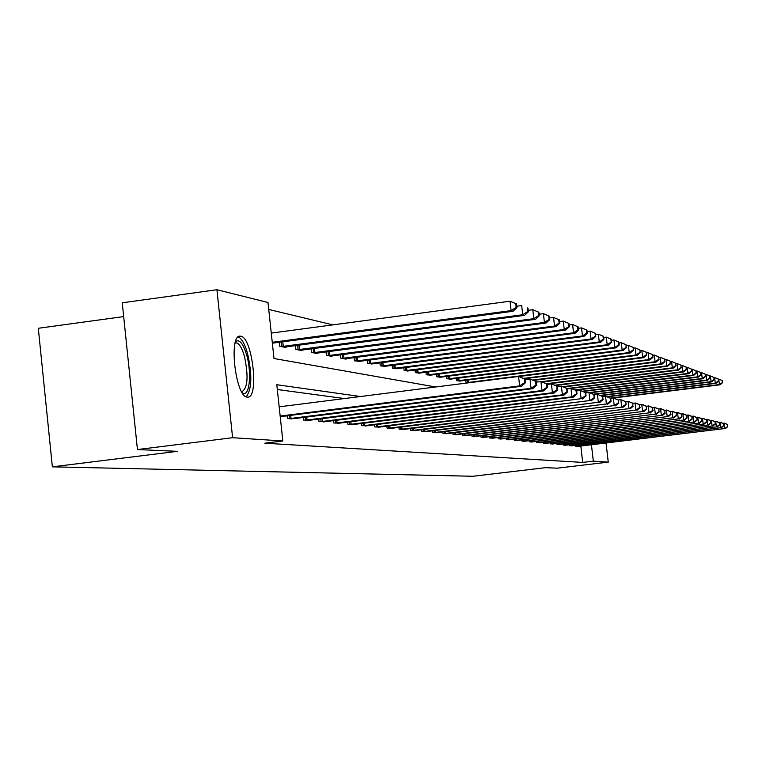 <?xml version="1.0" encoding="UTF-8"?>
<svg xmlns="http://www.w3.org/2000/svg" width="766" height="766" viewBox="0 0 766 766"><rect width="100%" height="100%" fill="white"/><g stroke="black" fill="none" stroke-linecap="round" stroke-linejoin="round"><path stroke-width="1.15" d="M247.246 397.094C235.478 397.315 228.287 333.947 240.323 336.169L240.773 336.226C252.512 337.193 259.358 398.732 247.523 397.114L247.246 397.094M123.671 316.597L38.3 328.279L52.366 466.839L472.928 476.27L545.497 467.672L557.112 468.179L608.252 462.128L593.324 461.161L591.438 444.778M52.366 466.839L177.425 451.337L137.449 449.556L122.244 302.8L216.922 289.73L267.985 302.493L273.998 358.517L435.701 386.983M332.856 324.88L268.732 309.435M279.178 342.287L279.609 346.261L285.957 347.496L285.9 346.902L524.538 315.381L522.718 314.74L281.333 346.596M295.494 345.629L295.906 349.42L301.986 350.608L301.919 350.033M311.101 348.827L311.494 352.446L317.306 353.576L317.248 353.04M326.038 351.881L326.421 355.347L331.994 356.429L331.937 355.912M340.363 354.811L340.717 358.124L346.06 359.158L346.012 358.66M354.093 357.607L354.438 360.786L359.513 361.303M367.268 360.298L367.603 363.343L372.477 363.84M379.936 362.873L380.252 365.794L384.944 366.282M392.106 365.353L392.422 368.159L396.922 368.618M403.826 367.728L404.122 370.428L408.46 370.878M415.105 370.026L415.392 372.621L419.567 373.052M425.973 372.228L426.25 374.727L430.281 375.139M436.448 374.354L436.716 376.757L440.603 377.159M446.559 376.393L446.817 378.72L450.571 379.103M456.325 378.375L456.574 380.606L460.194 380.989M465.757 380.281L465.996 382.435L468.179 382.866M360.48 396.52L276.804 384.724L282.836 440.977L264.825 443.198L582.696 462.425L580.82 446.051M344.432 398.55L277.321 389.521M287.078 415.804L287.365 418.485L291.97 418.935M303.24 417.489L303.518 420.046L309.502 420.247M318.704 419.088L318.962 421.539L324.688 421.731M333.507 420.63L333.756 422.966L339.242 423.148M347.687 422.095L347.927 424.326L353.183 424.508M361.284 423.502L361.514 425.637L366.56 425.81M374.335 424.843L374.564 426.901L379.409 427.064M386.878 426.135L387.098 428.108L391.752 428.271M398.933 427.38L399.143 429.266L403.625 429.42M410.538 428.567L410.739 430.387L415.048 430.54M421.712 429.716L421.903 431.469L426.059 431.612M432.464 430.818L432.656 432.503L436.658 432.637M442.844 431.88L443.026 433.508L446.884 433.633M452.859 432.905L453.032 434.466L456.756 434.6M462.52 433.891L462.693 435.404L466.293 435.528M471.856 434.839L472.019 436.304L475.504 436.419M480.885 435.758L481.038 437.175L484.409 437.29M489.608 436.649L489.761 438.008L493.017 438.123M498.053 437.51L498.197 438.822L501.357 438.937M506.23 438.344L506.374 439.617L509.428 439.722M514.149 439.148L514.292 440.373L517.251 440.479M521.828 439.923L521.962 441.12L524.825 441.216M529.268 440.68L529.402 441.838L532.178 441.934M536.487 441.408L536.612 442.528L539.312 442.624M543.496 442.116L543.621 443.208L546.235 443.303M550.294 442.805L550.419 443.859L552.966 443.954M556.901 443.476L557.026 444.5L559.496 444.586M563.326 444.127L563.441 445.123L565.844 445.209M569.569 444.759L569.684 445.726L572.02 445.802M575.639 445.362L575.745 446.31L578.024 446.387M137.449 449.556L232.605 437.712L216.922 289.73M606.05 443.016L608.252 462.128M582.696 462.425L593.324 461.161M282.836 440.977L232.605 437.712M280.165 416.062L519.626 385.901L521.502 386.284L280.232 416.666M279.178 406.832L518.563 376.47L524.997 378.978L524.26 378.816L524.681 382.588L525.428 382.741L524.997 378.978M524.681 382.588L519.626 385.901L518.563 376.47L524.26 378.816M521.502 386.284L525.428 382.741M272.351 343.197L513.009 311.283L511.104 310.613L510.041 301.22L271.269 333.095M515.738 303.614L510.041 301.22L516.485 303.891L515.738 303.614L516.16 307.367L516.916 307.635L516.485 303.891M516.16 307.367L511.104 310.613L272.256 342.297M516.916 307.635L513.009 311.283M235.478 341.856L236.206 341.186C239.882 339.472 243.377 344.106 246.671 355.098C252.119 373.616 249.362 398.272 242.295 392.767L242.267 392.738M241.625 391.646L241.979 391.685C247.782 387.883 248.586 376.058 244.402 356.219C241.96 347.841 239.222 343.388 236.206 342.871L235.143 343.091M246.212 396.798C251.87 389.291 252.301 374.813 247.504 353.346C244.785 343.896 241.692 338.419 238.216 336.935M289.069 418.657L531.068 388.285L532.849 388.649L293.637 418.696M525.083 379.697L530.024 379.074L536.286 381.516L535.578 381.363L535.999 385.039L536.698 385.193L536.286 381.516M535.999 385.039L531.068 388.285L530.024 379.074L535.578 381.363M532.849 388.649L536.698 385.193M305.155 420.208L541.983 390.555L543.688 390.909L307.922 420.467M536.353 382.138L540.959 381.554L547.058 383.938L546.378 383.785L546.79 387.385L547.47 387.529L547.058 383.938M546.79 387.385L541.983 390.555L540.959 381.554L546.378 383.785M543.688 390.909L547.47 387.529M527.65 311.561L528.368 311.819L527.946 308.162L527.228 307.894L527.65 311.561L522.718 314.74L521.684 305.567L516.753 306.218M527.228 307.894L527.946 308.162M284.253 347.161L285.91 346.902M528.368 311.819L524.538 315.381M300.349 350.292L535.539 319.288L533.806 318.675L532.791 309.703L528.195 310.316M538.211 311.982L532.791 309.703L538.891 312.241L538.211 311.982L538.613 315.563L539.302 315.822L538.891 312.241M538.613 315.563L533.806 318.675L297.553 349.746M539.302 315.822L535.539 319.288M320.533 421.683L552.42 392.728L554.048 393.063L323.185 421.942M547.115 384.465L551.415 383.929L557.361 386.255L556.71 386.112L557.112 389.626L557.753 389.77L557.361 386.255M557.112 389.626L552.42 392.728L551.415 383.929L556.71 386.112M554.048 393.063L557.753 389.77M335.249 423.11L562.397 394.806L563.958 395.132L337.796 423.349M557.409 386.696L561.411 386.198L567.204 388.467L566.591 388.333L566.984 391.771L567.596 391.905L567.204 388.467M566.984 391.771L562.397 394.806L561.411 386.198L566.591 388.333M563.958 395.132L567.596 391.905M349.363 424.469L571.953 396.798L573.447 397.104L351.805 424.709M567.252 388.841L570.986 388.372L576.635 390.593L576.051 390.459L576.434 393.82L577.028 393.954L576.635 390.593M576.434 393.82L571.953 396.798L570.986 388.372L576.051 390.459M573.447 397.104L577.028 393.954M315.755 353.279L546.062 323.022L544.406 322.438L543.41 313.667L539.12 314.232M548.695 315.889L543.41 313.667L549.356 316.138L548.695 315.889L549.098 319.393L549.758 319.633L549.356 316.138M549.098 319.393L544.406 322.438L313.074 352.753M549.758 319.633L546.062 323.022M330.5 356.142L556.126 326.603L554.546 326.038L553.559 317.459L549.567 317.986M558.73 319.633L553.559 317.459L559.362 319.862L558.73 319.633L559.123 323.06L559.755 323.29L559.362 319.862M559.123 323.06L554.546 326.038L327.934 355.644M559.755 323.29L556.126 326.603M344.633 358.881L565.768 330.022L564.245 329.485L563.288 321.088L559.563 321.576M568.343 323.204L563.288 321.088L568.947 323.434L568.343 323.204L568.726 326.565L569.33 326.785L568.947 323.434M568.726 326.565L564.245 329.485L342.172 358.402M569.33 326.785L565.768 330.022M358.191 361.514L575.007 333.306L573.552 332.789L572.614 324.564L569.128 325.014M577.554 326.642L572.614 324.564L578.129 326.852L577.554 326.642L577.928 329.926L578.512 330.136L578.129 326.852M577.928 329.926L573.552 332.789L355.826 361.054M578.512 330.136L575.007 333.306M371.204 364.041L583.874 336.456L582.476 335.958L581.547 327.896L578.301 328.317M586.392 329.935L581.547 327.896L586.947 330.136L586.392 329.935L586.756 333.153L587.311 333.354L586.947 330.136M586.756 333.153L582.476 335.958L368.944 363.601M587.311 333.354L583.874 336.456M383.718 366.474L592.386 339.472L591.046 338.993L590.136 331.103L587.101 331.496M594.876 333.095L590.136 331.103L595.402 333.287L594.876 333.095L595.766 336.446L595.402 333.287M595.239 336.245L591.046 338.993L381.535 366.043M595.766 336.446L592.386 339.472M395.754 368.8L600.563 342.383L599.271 341.923L598.38 334.177L595.546 334.541M603.024 336.13L598.38 334.177L603.531 336.322L603.024 336.13L603.378 339.223L603.895 339.405L603.531 336.322M603.378 339.223L599.271 341.923L393.657 368.398M603.895 339.405L600.563 342.383M407.33 371.05L608.434 345.169L607.189 344.729L606.318 337.136L603.665 337.48M610.866 339.051L606.318 337.136L611.354 339.233L610.866 339.051L611.211 342.086L611.708 342.258L611.354 339.233M611.211 342.086L607.189 344.729L405.31 370.658M611.708 342.258L608.434 345.169M418.475 373.214L616.008 347.86L614.811 347.438L613.949 339.98L611.479 340.305M618.401 341.856L613.949 339.98L618.88 342.038L618.401 341.856L618.746 344.834L619.225 345.006L618.88 342.038M618.746 344.834L614.811 347.438L416.532 372.841M619.225 345.006L616.008 347.86M429.228 375.302L623.294 350.455L622.145 350.043L621.303 342.728L618.995 343.024M625.669 344.566L621.303 342.728L626.128 344.738L626.004 347.486L626.128 344.738M626.004 347.486L622.145 350.043L427.351 374.938M626.464 347.659L623.294 350.455M439.588 377.312L630.322 352.944L629.212 352.551L628.379 345.37L626.234 345.648M632.668 347.17L628.379 345.37L633.109 347.333L633.444 350.206L633.109 347.333M633.003 350.043L629.212 352.551L437.779 376.958M633.444 350.206L630.322 352.944M449.594 379.256L637.101 355.357L636.029 354.974L635.215 347.917L633.204 348.176M639.418 349.689L635.215 347.917L639.849 349.842L640.175 352.666L639.849 349.842M639.754 352.504L636.029 354.974L447.851 378.921M640.175 352.666L637.101 355.357M459.255 381.133L643.641 357.674L642.607 357.31L641.803 350.378L639.936 350.617M645.939 352.111L641.803 350.378L646.351 352.264L646.265 354.888L646.351 352.264M646.265 354.888L642.607 357.31L457.57 380.807M646.667 355.031L643.641 357.674M518.86 376.537L649.961 359.915L648.965 359.56L648.17 352.753L646.427 352.973M652.23 354.457L648.17 352.753L652.622 354.601L652.938 357.329L652.622 354.601M652.546 357.186L648.965 359.56L466.954 382.627M652.938 357.329L649.961 359.915M524.461 378.739L656.069 362.088L655.102 361.744L654.317 355.041L652.699 355.252M658.31 356.726L654.317 355.041L658.693 356.86L658.999 359.541L658.693 356.86M658.616 359.398L655.102 361.744L523.676 378.375M658.999 359.541L656.069 362.088M533.768 380.376L661.968 364.185L661.039 363.85L660.263 357.262L658.76 357.454M664.179 358.909L660.263 357.262L664.553 359.053L664.495 361.542L664.553 359.053M664.495 361.542L661.039 363.85L533.002 380.022M664.859 361.676L661.968 364.185M542.711 381.966L667.674 366.205L666.774 365.889L666.018 359.407L664.62 359.589M669.867 361.025L666.018 359.407L670.221 361.159L670.173 363.62L670.221 361.159M670.173 363.62L666.774 365.889L541.524 381.679M670.528 363.754L667.674 366.205M547.068 384.044L673.199 368.168L672.328 367.862L671.581 361.485L670.279 361.648M675.373 363.074L671.581 361.485L675.717 363.208L675.669 365.631L675.717 363.208M675.669 365.631L672.328 367.862L546.522 383.699M676.014 365.755L673.199 368.168M555.695 385.499L678.552 370.074L677.709 369.767L676.972 363.496L675.765 363.649M680.696 365.066L676.972 363.496L681.031 365.19L680.993 367.575L681.031 365.19M680.993 367.575L677.709 369.767L555.005 385.183M681.328 367.69L678.552 370.074M362.892 425.772L581.107 398.703L365.238 426.001M576.674 390.89L580.159 390.449L585.684 392.623L585.109 392.489L585.492 395.792L586.057 395.917L585.684 392.623M585.492 395.792L581.107 398.703L580.159 390.449L585.109 392.489M582.543 399L586.057 395.917M375.886 427.026L589.897 400.532L378.136 427.246M585.703 392.853L588.968 392.451L594.349 394.567L593.803 394.452L594.177 397.678L594.722 397.793L594.349 394.567M594.177 397.678L589.897 400.532L588.968 392.451L593.803 394.452M591.266 400.819L594.722 397.793M388.372 428.232L598.323 402.284L390.526 428.443M594.368 394.739L597.413 394.366L602.679 396.443L602.153 396.319L602.516 399.488L603.043 399.603L602.679 396.443M602.516 399.488L598.323 402.284L597.413 394.366L602.153 396.319M599.644 402.562L603.043 399.603M400.369 429.391L606.423 403.969L402.447 429.592M602.689 396.558L605.533 396.204L610.684 398.243L610.176 398.129L610.531 401.231L611.038 401.336L610.684 398.243M610.531 401.231L606.423 403.969L605.533 396.204L610.176 398.129M607.697 404.237L611.038 401.336M411.916 430.502L614.217 405.597L413.918 430.693M610.684 398.31L613.336 397.975L618.373 399.967L618.727 403.012L618.373 399.967M618.239 402.906L614.217 405.597L613.336 397.975L617.884 399.862M615.443 405.846L618.727 403.012M423.033 431.574L621.714 407.158L424.958 431.765M618.373 399.986L620.853 399.68L625.774 401.633L626.119 404.62L625.774 401.633M625.659 404.515L621.714 407.158L620.853 399.68L625.315 401.528M622.892 407.397L626.119 404.62M433.748 432.608L628.934 408.661L435.605 432.79M625.736 401.614L628.082 401.327L632.908 403.232L632.802 406.066L632.908 403.232M632.802 406.066L628.934 408.661L628.082 401.327L632.457 403.136M630.064 408.891L633.243 406.162M444.079 433.604L635.885 410.107L445.869 433.776M632.793 403.184L636.144 403.155L639.782 404.783L639.677 407.56L639.782 404.783M639.677 407.56L635.885 410.107L635.052 402.906L639.342 404.678M636.977 410.337L640.108 407.656M454.046 434.571L642.597 411.505L455.78 434.734M639.6 404.697L642.827 404.668L646.408 406.267L646.312 409.006L646.408 406.267M646.312 409.006L642.597 411.505L641.774 404.429L645.987 406.171M643.651 411.725L646.734 409.092M463.669 435.5L649.07 412.855L465.345 435.653M646.159 406.162L649.281 406.133L652.804 407.704L652.718 410.394L652.804 407.704M652.718 410.394L649.07 412.855L648.266 405.903L652.393 407.617M650.085 413.065L653.12 410.48M472.967 436.39L655.323 414.157L474.585 436.543M652.498 407.569L654.528 407.32L658.971 409.092L658.904 411.735L658.971 409.092M658.904 411.735L655.323 414.157L654.528 407.32L658.588 409.006M656.299 414.358L659.296 411.821M481.958 437.262L661.355 415.411L483.518 437.405M658.616 408.939L661.527 408.91L664.936 410.432L664.878 413.037L664.936 410.432M664.878 413.037L661.355 415.411L660.579 408.699L664.562 410.346M662.303 415.612L665.252 413.113M490.652 438.095L667.196 416.627L492.155 438.248M664.534 410.25L667.339 410.231L670.71 411.725L670.652 414.291L670.71 411.725M670.652 414.291L667.196 416.627L666.42 410.021L670.346 411.648M668.115 416.819L671.016 414.368M499.059 438.908L672.835 417.805L500.524 439.052M670.26 411.524L672.969 411.505L676.282 412.979L676.234 415.498L676.282 412.979M676.234 415.498L672.835 417.805L672.079 411.304L675.938 412.903M673.726 417.987L676.589 415.574M507.207 439.694L678.303 418.945L508.624 439.828M675.794 412.759L678.417 412.74L681.683 414.195L681.644 416.675L681.683 414.195M681.644 416.675L678.303 418.945L677.556 412.548L681.347 414.119M679.164 419.117L681.979 416.752M515.097 440.46L683.598 420.046L516.466 440.584M681.146 413.956L683.693 413.937L686.91 415.373L686.882 417.815L686.91 415.373M686.882 417.815L683.598 420.046L682.86 413.755L686.585 415.296M684.421 420.218L687.207 417.882M522.747 441.197L688.72 421.108L524.068 441.321M686.336 415.115L688.797 415.095L691.976 416.512L691.947 418.916L691.976 416.512M691.947 418.916L688.72 421.108L687.992 414.913L691.66 416.436M689.524 421.281L692.273 418.983M530.158 441.905L693.69 422.143L531.451 442.03M691.372 416.244L693.757 416.225L696.888 417.614L696.859 419.979L696.888 417.614M696.859 419.979L693.69 422.143L692.971 416.043L696.581 417.547M694.465 422.305L697.175 420.046M537.349 442.604L698.506 423.148L538.603 442.719M696.246 417.326L698.554 417.317L701.646 418.686L701.627 421.013L701.646 418.686M701.627 421.013L698.506 423.148L697.797 417.144L701.35 418.619M699.262 423.301L701.934 421.08M544.329 443.275L703.178 424.115L545.545 443.39M700.976 418.389L703.217 418.37L706.271 419.72L706.252 422.018L706.271 419.72M706.252 422.018L703.178 424.115L702.479 418.207L705.974 419.653M703.906 424.268L706.549 422.085M563.843 386.945L683.732 371.912L682.918 371.625L682.19 365.439L681.079 365.583M685.857 366.981L682.19 365.439L686.183 367.106L686.144 369.451L686.183 367.106M686.144 369.451L682.918 371.625L563.173 386.639M686.47 369.576L683.732 371.912M571.187 388.41L688.758 373.693L687.964 373.415L687.255 367.335L686.221 367.46M690.855 368.848L687.255 367.335L691.171 368.963L691.459 371.395L691.171 368.963M691.143 371.28L687.964 373.415L567.213 388.534M691.459 371.395L688.758 373.693M575.706 390.162L693.632 375.426L692.866 375.149L692.158 369.164L691.21 369.279M695.71 370.658L692.158 369.164L696.016 370.773L695.988 373.052L696.016 370.773M695.988 373.052L692.866 375.149L575.075 389.875M696.294 373.166L693.632 375.426M583.156 391.483L698.362 377.102L697.615 376.843L696.926 370.935L696.045 371.05M700.411 372.41L696.926 370.935L700.708 372.515L700.986 374.88L700.708 372.515M700.689 374.765L697.615 376.843L582.543 391.206M700.986 374.88L698.362 377.102M551.108 443.926L707.707 425.063L552.296 444.041M705.563 419.414L707.736 419.395L710.752 420.726L710.743 422.995L710.752 420.726M710.743 422.995L707.707 425.063L707.028 419.232L710.465 420.668M708.426 425.216L711.02 423.062M590.356 392.767L702.958 378.739L702.231 378.481L701.541 372.659L700.737 372.764M704.988 374.114L701.541 372.659L705.275 374.22L705.543 376.537L705.275 374.22M705.256 376.432L702.231 378.481L589.38 392.537M705.543 376.537L702.958 378.739M557.696 444.567L712.112 425.982L558.845 444.673M710.025 420.41L712.131 420.39L715.099 421.712L715.099 423.943L715.099 421.712M715.099 423.943L712.112 425.982L711.442 420.237L714.831 421.645M712.811 426.126L715.377 424M594.033 394.423L707.411 380.319L706.702 380.07L706.032 374.335L705.295 374.43M709.421 375.761L706.032 374.335L709.699 375.867L709.967 378.155L709.699 375.867M709.689 378.05L706.702 380.07L593.449 394.164M709.967 378.155L707.411 380.319M564.092 445.18L716.392 426.873L565.212 445.285M714.352 421.377L716.402 421.357L719.331 422.66L719.331 424.862L719.331 422.66M719.331 424.862L716.392 426.873L715.722 421.204L719.063 422.602M717.062 427.016L719.6 424.919M600.879 395.629L711.738 381.861L711.059 381.612L710.388 375.962L709.718 376.049M713.73 377.37L710.388 375.962L713.998 377.466L713.998 379.63L713.998 377.466M713.998 379.63L711.059 381.612L600.314 395.371M714.266 379.725L711.738 381.861M570.316 445.783L720.547 427.734L571.398 445.889M718.556 422.315L720.547 422.305L723.439 423.579L723.449 425.752L723.439 423.579M723.449 425.752L720.547 427.734L719.887 422.152L723.181 423.521M721.208 427.878L723.707 425.81M607.495 396.807L715.951 383.354L715.281 383.115L714.63 377.542L714.017 377.619M717.914 378.931L714.63 377.542L718.182 379.026L718.441 381.248L718.182 379.026M718.182 381.152L715.281 383.115L606.94 396.558M718.441 381.248L715.951 383.354M576.367 446.367L724.588 428.577L577.42 446.473M722.644 423.225L724.579 423.215L727.441 424.479L727.451 426.624L727.441 424.479M727.451 426.624L724.588 428.577L723.947 423.071L727.183 424.421M725.23 428.711L727.7 426.681M613.47 398.004L720.04 384.8L719.398 384.57L718.747 379.084L718.202 379.151M721.993 380.443L718.747 379.084L722.252 380.539L722.252 382.646L722.252 380.539M722.252 382.646L719.398 384.57L610.339 398.09M722.51 382.732L720.04 384.8M289.644 418.59L289.309 415.526M291.013 418.437L290.687 415.354M305.711 420.151L305.395 417.221M307.051 419.998L306.735 417.049M282.778 341.808L283.267 346.385M281.409 341.99L281.898 346.538M298.979 345.169L299.449 349.535M297.648 345.351L298.108 349.689M321.078 421.635L320.772 418.83M322.39 421.482L322.084 418.667M335.786 423.052L335.498 420.381M337.069 422.909L336.781 420.218M349.89 424.412L349.602 421.855M351.144 424.278L350.866 421.702M314.472 348.386L314.931 352.551M313.17 348.559L313.62 352.705M329.313 351.46L329.744 355.443M328.03 351.623L328.461 355.587M343.532 354.39L343.944 358.21M342.278 354.562L342.689 358.354M357.167 357.205L357.569 360.863M355.941 357.368L356.334 361.006M370.265 359.905L370.648 363.419M369.059 360.068L369.442 363.553M382.837 362.5L383.211 365.861M381.66 362.653L382.023 365.995M394.93 364.989L395.294 368.216M393.781 365.133L394.136 368.35M406.574 367.374L406.918 370.485M405.434 367.527L405.779 370.61M417.776 369.681L418.112 372.669M416.666 369.825L416.991 372.793M428.577 371.893L428.903 374.765M427.485 372.027L427.801 374.89M438.995 374.028L439.301 376.795M437.922 374.162L438.229 376.92M449.039 376.077L449.345 378.749M447.986 376.211L448.282 378.873M458.748 378.059L459.035 380.645M457.704 378.193L457.991 380.759M468.122 379.974L468.399 382.464M467.097 380.108L467.375 382.579M363.41 425.724L363.141 423.272M364.635 425.58L364.367 423.119M376.384 426.978L376.125 424.623M377.6 426.844L377.332 424.469M388.86 428.184L388.611 425.925M390.047 428.05L389.789 425.781M400.848 429.343L400.608 427.169M402.006 429.209L401.767 427.026M412.386 430.454L412.156 428.366M413.525 430.329L413.295 428.232M423.493 431.526L423.272 429.525M424.613 431.402L424.393 429.381M434.198 432.56L433.987 430.636M435.299 432.436L435.088 430.492M444.529 433.556L444.318 431.698M445.601 433.441L445.391 431.564M454.487 434.523L454.286 432.733M455.54 434.399L455.339 432.599M464.1 435.452L463.909 433.719M465.144 435.337L464.952 433.594M473.388 436.352L473.206 434.676M474.413 436.237L474.231 434.552M482.369 437.214L482.187 435.605M483.375 437.099L483.193 435.481M491.054 438.056L490.882 436.496M492.05 437.941L491.868 436.381M499.461 438.87L499.288 437.357M500.437 438.755L500.265 437.242M507.599 439.655L507.437 438.2M508.557 439.55L508.394 438.075M515.48 440.412L515.327 439.004M516.428 440.306L516.265 438.889M523.121 441.149L522.967 439.789M524.049 441.053L523.896 439.674M530.532 441.867L530.378 440.546M531.451 441.762L531.298 440.431M537.722 442.566L537.569 441.283M538.622 442.461L538.479 441.168M544.693 443.236L544.549 441.992M545.583 443.141L545.44 441.886M551.472 443.897L551.328 442.681M552.343 443.792L552.209 442.576M558.05 444.529L557.916 443.351M558.912 444.433L558.778 443.246M564.446 445.142L564.312 444.002M565.298 445.046L565.164 443.907M570.66 445.745L570.536 444.634M571.503 445.649L571.369 444.539M576.702 446.329L576.578 445.257M577.535 446.233L577.411 445.151M240.323 336.169L239.337 336.303M235.421 342.976L236.206 342.871M235.296 342.479L236.206 341.186"/></g></svg>
